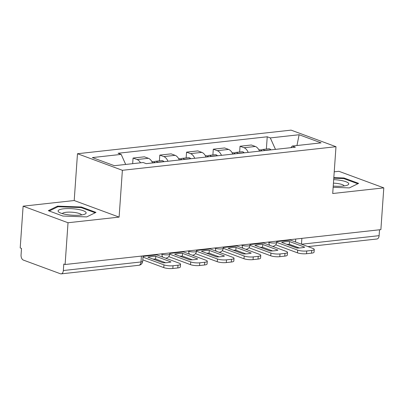<?xml version="1.0" encoding="UTF-8"?>
<svg xmlns="http://www.w3.org/2000/svg" width="404" height="404" viewBox="0 0 404 404"><rect width="100%" height="100%" fill="white"/><g stroke="black" fill="none" stroke-linecap="round" stroke-linejoin="round"><path stroke-width="0.61" d="M23.119 206.171L68.023 222.745L65.105 264.514L380.881 229.634L383.8 187.87L332.714 193.511L335.987 146.708L291.082 130.133L77.482 153.727L74.205 200.53L23.119 206.171L20.2 247.935L21.508 248.42L21.053 254.929A4.323 2.606 -96.3 0 0 23.376 260.09L60.428 273.766A4.323 2.606 -96.3 0 0 61.196 273.867A4.323 2.606 -96.3 0 0 63.337 270.534L140.996 261.959A4.323 0.995 4 0 0 142.693 261.292L143.072 255.899M383.8 187.87L338.895 171.296L334.229 171.811M68.023 222.745L119.109 217.105L122.382 170.301L335.987 146.708M65.105 264.514L63.797 264.029L63.337 270.534M379.528 229.785L379.114 235.658A4.323 2.606 83.7 0 1 376.972 238.991L308.005 246.607M259.519 151.136A9.943 5.994 -96.3 0 0 255.343 146.47L251.349 144.996L240.032 146.248L244.026 147.718A9.943 5.994 83.7 0 1 248.202 152.384M239.633 152.015L240.032 146.248M232.775 154.091A9.943 5.994 -96.3 0 0 228.598 149.424L224.604 147.95L213.292 149.202L217.281 150.672A9.943 5.994 83.7 0 1 221.463 155.338M212.888 154.969L213.292 149.202M206.03 157.045A9.943 5.994 -96.3 0 0 201.854 152.379L197.864 150.904L186.547 152.151L190.542 153.626A9.943 5.994 83.7 0 1 194.718 158.292M186.143 157.924L186.547 152.151M179.29 159.999A9.943 5.994 -96.3 0 0 175.114 155.333L171.119 153.858L159.802 155.106L163.797 156.58A9.943 5.994 83.7 0 1 167.973 161.246M159.403 160.878L159.802 155.106M152.545 162.953A9.943 5.994 -96.3 0 0 148.369 158.287L144.374 156.813L133.062 158.06L137.052 159.535A9.943 5.994 83.7 0 1 140.536 162.802M132.669 163.671L133.062 158.06M275.462 149.374L270.306 137.921L299.111 134.739L321.104 142.859L292.304 146.041L290.824 147.677M270.306 137.921L267.231 136.784L118.089 153.257L121.165 154.394L92.365 157.575L114.357 165.696L143.157 162.514L146.233 163.65L295.38 147.177L292.304 146.041M77.482 153.727L122.382 170.301M333.149 187.315L349.364 187.9L358.616 183.381L344.026 177.997L333.825 177.629M74.205 200.53L119.109 217.105M62.893 216.044L86.734 216.908L95.98 212.388L81.396 207.005L57.555 206.141L48.308 210.661L62.893 216.044M266.372 149.061L267.231 136.784M121.165 154.394L125.689 164.443M299.111 134.739L296.96 145.526M343.981 178.659L344.026 177.997M57.499 206.964L57.555 206.141M81.345 207.666L81.396 207.005M289.527 241.552L304.732 247.167A13.403 3.086 4 0 1 296.844 248.036L281.639 242.425A13.403 3.086 -176 0 1 285.002 241.774A13.403 3.086 -176 0 1 289.527 241.552L289.335 244.284L299.344 247.975M286.835 244.344A13.403 3.086 -176 0 1 289.335 244.284M264.736 150.561L264.615 150.434A5.459 3.293 -96.3 0 0 262.464 149.495A5.459 3.293 -96.3 0 0 261.146 150.147M262.464 149.495L268.721 148.803A5.459 3.293 83.7 0 1 270.872 149.743L270.993 149.869M258.908 149.884L259.716 149.798A5.459 3.293 83.7 0 1 261.873 150.737L261.994 150.864M276.7 242.37L297.667 250.106A6.484 1.495 4 0 0 306.737 250.99L306.545 253.717A6.484 1.495 -176 0 1 297.475 252.838L275.705 244.799M289.814 239.693A2.596 1.566 -96.3 0 0 290.405 240.112L312.923 248.425A6.484 1.495 4 0 1 314.251 249.445A6.484 1.495 4 0 1 311.706 250.44L306.737 250.99M314.251 249.445L314.06 252.172A6.484 1.495 -176 0 1 311.519 253.167L311.706 250.44M306.545 253.717L311.519 253.167M333.234 186.062A14.054 3.237 4 0 0 347.44 185.153A14.054 3.237 4 0 0 340.143 180.3A14.054 3.237 4 0 0 333.684 179.634M344.163 185.961A9.62 2.217 4 0 0 338.269 183.613A9.62 2.217 4 0 0 333.436 183.138M333.785 178.194L343.708 178.558L357.823 183.769M77.512 209.307A14.054 3.237 4 0 0 62.145 209.004A14.054 3.237 4 0 0 59.236 212.373A14.054 3.237 4 0 0 66.721 214.58A14.054 3.237 4 0 0 84.81 214.16A14.054 3.237 4 0 0 77.512 209.307M81.532 214.968A9.62 2.217 4 0 0 75.634 212.625A9.62 2.217 4 0 0 62.367 213.63M49.232 210.999L57.979 206.727L81.078 207.565L95.192 212.777M262.782 244.506L277.987 250.121A13.403 3.086 4 0 1 270.104 250.99L254.899 245.379A13.403 3.086 -176 0 1 258.262 244.728A13.403 3.086 -176 0 1 262.782 244.506L262.59 247.238L272.599 250.929M260.09 247.298A13.403 3.086 -176 0 1 262.59 247.238M237.991 153.515L237.875 153.389A5.459 3.293 -96.3 0 0 235.719 152.449A5.459 3.293 -96.3 0 0 234.401 153.101M235.719 152.449L241.976 151.758A5.459 3.293 83.7 0 1 244.132 152.697L244.248 152.823M232.164 152.838L232.977 152.752A5.459 3.293 83.7 0 1 235.128 153.692L235.249 153.818M249.955 245.324L270.922 253.061A6.484 1.495 4 0 0 279.992 253.944L279.8 256.671A6.484 1.495 -176 0 1 270.731 255.793L248.96 247.753M263.07 242.647A2.596 1.566 -96.3 0 0 263.666 243.067L286.178 251.379A6.484 1.495 4 0 1 287.507 252.399A6.484 1.495 4 0 1 284.966 253.394L279.992 253.944M287.507 252.399L287.315 255.126A6.484 1.495 -176 0 1 284.775 256.121L284.966 253.394M279.8 256.671L284.775 256.121M236.037 247.46L251.243 253.076A13.403 3.086 4 0 1 243.359 253.944L228.154 248.334A13.403 3.086 -176 0 1 231.517 247.682A13.403 3.086 -176 0 1 236.037 247.46L235.85 250.187L245.859 253.884M233.35 250.248A13.403 3.086 -176 0 1 235.85 250.187M211.252 156.469L211.13 156.343A5.459 3.293 -96.3 0 0 208.974 155.404A5.459 3.293 -96.3 0 0 207.661 156.05M208.974 155.404L215.231 154.712A5.459 3.293 83.7 0 1 217.387 155.651L217.509 155.777M205.419 155.792L206.232 155.707A5.459 3.293 83.7 0 1 208.388 156.646L208.504 156.772M223.215 248.278L244.178 256.015A6.484 1.495 4 0 0 253.252 256.899L253.061 259.626A6.484 1.495 -176 0 1 243.991 258.742L222.22 250.707M236.33 245.602A2.596 1.566 -96.3 0 0 236.921 246.021L259.439 254.328A6.484 1.495 4 0 1 260.767 255.353A6.484 1.495 4 0 1 258.222 256.348L253.252 256.899M260.767 255.353L260.575 258.08A6.484 1.495 -176 0 1 258.03 259.075L258.222 256.348M253.061 259.626L258.03 259.075M209.297 250.414L224.503 256.03A13.403 3.086 4 0 1 216.615 256.899L201.409 251.288A13.403 3.086 -176 0 1 204.772 250.637A13.403 3.086 -176 0 1 209.297 250.414L209.105 253.141L219.114 256.838M206.606 253.202A13.403 3.086 -176 0 1 209.105 253.141M184.507 159.423L184.386 159.297A5.459 3.293 -96.3 0 0 182.234 158.353A5.459 3.293 -96.3 0 0 180.916 159.004M182.234 158.353L188.491 157.666A5.459 3.293 83.7 0 1 190.643 158.605L190.764 158.732M178.679 158.747L179.487 158.656A5.459 3.293 83.7 0 1 181.643 159.6L181.765 159.726M196.47 251.232L217.438 258.969A6.484 1.495 4 0 0 226.508 259.853L226.316 262.58A6.484 1.495 -176 0 1 217.246 261.696L195.475 253.662M209.585 248.556A2.596 1.566 -96.3 0 0 210.176 248.97L232.694 257.282A6.484 1.495 4 0 1 234.022 258.302A6.484 1.495 4 0 1 231.477 259.302L226.508 259.853M234.022 258.302L233.83 261.034A6.484 1.495 -176 0 1 231.29 262.029L231.477 259.302M226.316 262.58L231.29 262.029M182.552 253.369L197.758 258.979A13.403 3.086 4 0 1 189.875 259.853L174.664 254.242A13.403 3.086 -176 0 1 178.033 253.591A13.403 3.086 -176 0 1 182.552 253.369L182.361 256.096L192.37 259.792M179.861 256.156A13.403 3.086 -176 0 1 182.361 256.096M157.762 162.378L157.646 162.251A5.459 3.293 -96.3 0 0 155.489 161.307A5.459 3.293 -96.3 0 0 154.171 161.959M155.489 161.307L161.746 160.62A5.459 3.293 83.7 0 1 163.903 161.56L164.019 161.686M151.934 161.701L152.747 161.61A5.459 3.293 83.7 0 1 154.899 162.554L155.02 162.676M169.725 254.182L190.693 261.923A6.484 1.495 4 0 0 199.763 262.807L199.571 265.534A6.484 1.495 -176 0 1 190.501 264.65L168.731 256.616M182.84 251.51A2.596 1.566 -96.3 0 0 183.431 251.924L205.949 260.237A6.484 1.495 4 0 1 207.277 261.257A6.484 1.495 4 0 1 204.737 262.257L199.763 262.807M207.277 261.257L207.085 263.989A6.484 1.495 -176 0 1 204.545 264.984L204.737 262.257M199.571 265.534L204.545 264.984M155.808 256.323L171.013 261.933A13.403 3.086 4 0 1 163.13 262.807L147.925 257.191A13.403 3.086 -176 0 1 151.288 256.545A13.403 3.086 -176 0 1 155.808 256.323L155.621 259.05L165.63 262.746M153.121 259.11A13.403 3.086 -176 0 1 155.621 259.05M142.986 257.136L163.948 264.878A6.484 1.495 4 0 0 173.023 265.756L172.831 268.488A6.484 1.495 -176 0 1 163.761 267.605L142.794 259.868M156.101 254.459A2.596 1.566 -96.3 0 0 156.691 254.879L179.209 263.191A6.484 1.495 4 0 1 180.532 264.211A6.484 1.495 4 0 1 177.992 265.211L173.023 265.756M180.532 264.211L180.346 266.943A6.484 1.495 -176 0 1 177.8 267.938L177.992 265.211M172.831 268.488L177.8 267.938M161.14 253.904L161.989 254.217A4.323 0.995 4 0 0 168.034 254.808A4.323 0.995 4 0 0 169.731 254.141L169.811 252.944M187.88 250.95L188.729 251.263A4.323 0.995 4 0 0 194.779 251.854A4.323 0.995 4 0 0 196.475 251.187L196.556 249.995M214.625 247.995L215.473 248.309A4.323 0.995 4 0 0 221.523 248.899A4.323 0.995 4 0 0 223.215 248.233L223.301 247.041M241.37 245.041L242.218 245.359A4.323 0.995 4 0 0 248.263 245.945A4.323 0.995 4 0 0 249.96 245.279L250.041 244.087M268.11 242.092L268.963 242.405A4.323 0.995 4 0 0 275.008 242.991A4.323 0.995 4 0 0 276.705 242.324L276.785 241.132M295.733 239.037L295.526 242.001M162.014 253.808L161.989 254.217A4.323 3.303 110.3 0 0 162.852 257.156M188.759 250.854L188.729 251.263A4.323 3.303 110.3 0 0 189.592 254.202M215.504 247.899L215.473 248.309A4.323 3.303 110.3 0 0 216.337 251.248M242.243 244.945L242.218 245.359A4.323 3.303 110.3 0 0 243.082 248.293M268.988 241.991L268.963 242.405A4.323 3.303 110.3 0 0 269.821 245.339M163.797 156.58L175.114 155.333M190.542 153.626L201.854 152.379M217.281 150.672L228.598 149.424M244.026 147.718L255.343 146.47M137.052 159.535L148.369 158.287M301.869 238.36L301.46 244.193M301.551 244.223L379.114 235.658M141.41 256.086L140.996 261.959A4.323 2.606 -96.3 0 1 138.855 265.287A4.323 4.323 0 0 0 142.693 261.292M298.157 247.536A4.323 4.323 0 0 1 297.344 247.324A4.323 3.303 -69.7 0 1 296.768 247.026M264.615 150.434L270.872 149.743M259.464 151.005L261.873 150.737M297.475 252.838L297.667 250.106M276.75 241.617L290.405 240.112M237.875 153.389L244.132 152.697M232.719 153.959L235.128 153.692M270.731 255.793L270.922 253.061M250.01 244.572L263.666 243.067M211.13 156.343L217.387 155.651M205.974 156.914L208.388 156.646M243.991 258.742L244.178 256.015M223.266 247.526L236.921 246.021M184.386 159.297L190.643 158.605M179.235 159.868L181.643 159.6M217.246 261.696L217.438 258.969M196.521 250.48L210.176 248.97M157.646 162.251L163.903 161.56M152.49 162.822L154.899 162.554M190.501 264.65L190.693 261.923M169.781 253.434L183.431 251.924M163.761 267.605L163.948 264.878M143.036 256.389L156.691 254.879M272.549 246.344A4.323 4.323 0 0 0 276.705 242.324M245.809 249.298A4.323 4.323 0 0 0 249.96 245.279M219.064 252.253A4.323 4.323 0 0 0 223.215 248.233M192.319 255.207A4.323 4.323 0 0 0 196.475 251.187M165.579 258.161A4.323 4.323 0 0 0 169.731 254.141M138.855 265.287L61.196 273.867M297.344 247.324L289.097 244.284"/></g></svg>
